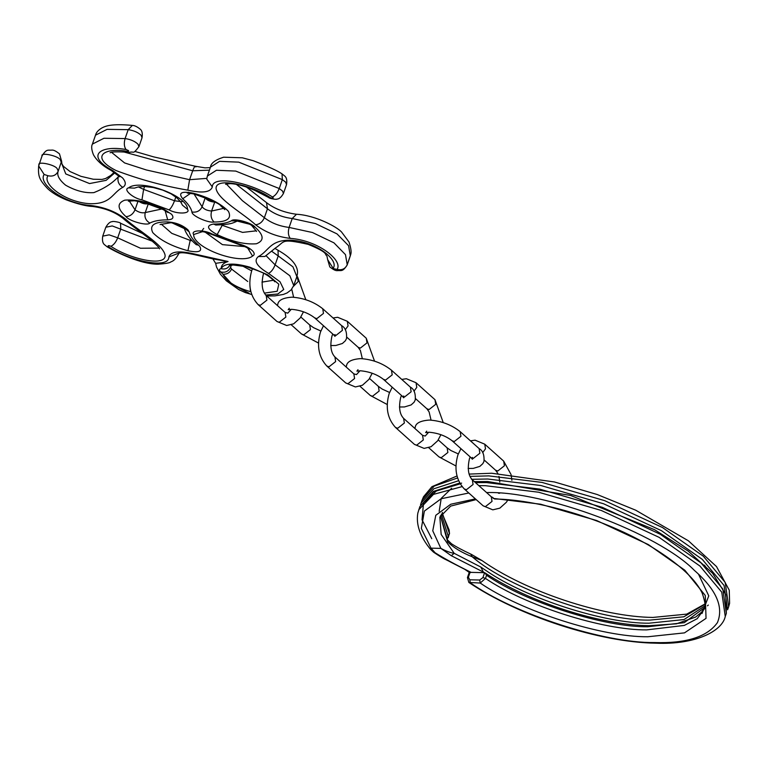 <?xml version="1.0" encoding="UTF-8"?>
<svg xmlns="http://www.w3.org/2000/svg" width="768" height="768" viewBox="0 0 768 768"><rect width="100%" height="100%" fill="white"/><g stroke="black" fill="none" stroke-linecap="round" stroke-linejoin="round"><path stroke-width="1.15" d="M470.064 572.342L468.365 577.248L467.443 577.574L469.056 572.957L471.082 572.371L465.571 569.635L469.574 572.39M698.544 574.262L708.768 595.853L702.029 613.478M468.365 577.248L469.795 579.792L479.712 580.022L482.899 577.584L484.598 572.707L451.306 555.715L440.861 548.381C446.045 551.146 450.48 552.787 454.186 553.315L480.778 567.034L486.662 570.989C526.445 598.502 604.752 623.683 649.008 623.203L684.029 619.555L704.918 605.894M704.669 607.555L684.269 622.675L647.77 626.765C603.821 627.206 526.493 602.515 486.557 575.28L485.002 572.89C528.95 602.112 600.346 625.094 648.902 625.699L676.435 623.818L695.635 617.059L701.76 611.99L704.63 607.613M460.157 483.869L433.469 491.846L419.856 506.63L417.84 513.101C415.872 524.438 420.019 536.419 430.282 549.043L431.002 548.15L435.12 552.778C444.422 558.595 456.403 565.123 471.082 572.371L483.686 572.659L480.778 567.034M705.014 603.936L686.736 614.122L652.915 617.434C602.064 616.877 525.792 591.533 481.968 560.544L472.253 556.79C461.635 552.538 453.427 547.555 447.629 541.843L440.429 515.654M447.139 538.992L449.414 533.434L449.126 529.987L442.531 514.339L442.426 512.486M487.066 481.738L474.662 481.92M461.635 483.12L437.29 490.138L423.514 502.867L422.045 519.821L431.76 538.685M486.557 575.28L485.472 578.4L480.221 583.046L468.845 582.442C518.678 616.051 599.77 642.422 655.766 643.181C695.712 644.957 722.256 631.056 725.261 616.474L721.766 592.186L699.965 566.064L659.117 537.36L601.277 510.461L538.618 492.221L485.443 485.693L478.838 485.645M469.795 579.792L470.304 582.816C514.733 614.141 604.138 643.171 654.326 642.566C686.256 643.555 707.28 636.902 717.418 622.618C723.917 606.979 716.246 589.574 694.416 570.432C658.464 533.453 544.176 490.637 486.595 492.576L486.586 492.576M479.712 580.022L480.221 583.046C521.53 611.414 602.141 637.238 647.837 636.758L684.499 632.87L706.042 618.355L705.274 595.488L684.826 570.211L648.307 544.55L596.611 520.512L540.614 504.211L493.085 498.374M705.014 604.291L683.856 616.79L650.093 620.083C601.229 621.302 507.926 588.096 472.253 556.79L470.813 554.266M481.949 560.525L471.446 554.41C462.643 550.31 456.01 546.768 451.526 543.792L447.418 539.894M447.552 540.115L447.629 541.843M451.306 555.715L454.186 553.315L441.158 534.451L439.843 517.085L450.73 506.074L476.17 499.594M467.395 570.662L450.586 562.051C445.258 559.056 445.488 560.17 433.594 552.211L435.12 552.778M108.749 246.931L107.222 246.854L104.515 244.704C102.662 243.274 102.067 240.413 102.73 236.141L109.133 234.845L117.696 237.83C115.92 242.218 113.654 245.03 110.899 246.278C108.739 245.395 107.798 245.453 108.096 246.432L108.749 246.931C128.448 260.419 168.826 269.798 168.883 256.963C170.688 251.578 178.848 250.512 193.363 253.766L228.058 261.514C223.478 262.925 221.184 265.315 221.155 268.675C224.045 263.184 233.51 262.646 249.552 267.082L267.581 274.742L278.813 284.198L277.19 291.264L264.365 293.126M246.778 266.822L249.552 267.082L246.778 266.822C258.566 270.816 264.941 273.408 265.91 274.579C269.971 276.461 276.336 283.066 274.531 281.558M249.907 285.869L250.55 291.677C235.843 287.395 226.637 281.568 222.931 274.195L232.003 284.218L249.149 293.261M193.363 253.766L193.814 254.496L212.851 258.893L228.058 261.514L215.645 263.347L212.899 258.902M231.341 265.142L230.573 267.331L231.552 269.05L247.757 281.51M231.552 269.05C229.834 272.736 226.954 274.454 222.931 274.195L220.579 271.872C218.938 269.99 219.13 268.925 221.155 268.675C225.293 269.616 228.25 268.32 230.026 264.768M220.579 271.872C225.082 273.014 228.413 271.498 230.573 267.331M250.55 291.677L250.685 290.947M474.374 481.651L487.661 481.517L570.672 495.485L654.595 529.709L688.272 551.165L712.627 573.302L725.75 594.528L726.346 613.363L722.851 589.066L701.059 562.944L660.202 534.24L602.362 507.341L539.702 489.101L486.528 482.582L475.459 482.621M498.432 493.219L499.69 493.258M468.806 492.998L441.091 498.768L424.378 511.075L421.334 528.442L431.002 548.15L440.861 548.381L432.758 530.794L435.782 515.318L450.72 504.25L475.382 498.883M418.771 509.75L433.44 494.39L462.058 486.614M482.899 577.584L485.472 578.4C525.408 605.635 602.736 630.326 646.685 629.885L684.307 625.421L697.2 618.701L704.189 609.139C705.984 607.699 705.322 602.371 702.221 593.155C695.837 579.821 680.755 565.526 656.966 550.272C612.384 521.702 542.198 499.603 494.525 498.989M441.283 514.09L448.33 536.554M448.138 537.802L449.414 533.434L442.205 512.765M471.514 479.309L487.766 479.011L540.95 485.539L603.6 503.779L661.45 530.678L702.298 559.382L724.09 585.504L727.584 609.792L728.678 606.672L725.184 582.384L703.382 556.262L662.534 527.558L604.685 500.659L542.035 482.419L488.861 475.891L469.958 476.381M457.555 477.965L434.189 486.106L422.179 499.939L423.542 496.733L431.962 486.662L456.998 475.987M707.472 605.808L708.288 605.069M706.819 568.378L704.4 565.142M451.651 488.246L441.235 498.365L439.162 511.354M422.179 499.939L421.094 503.059L433.786 488.813L458.573 480.73M484.301 572.678L483.245 571.987M277.45 305.558L277.795 304.253C278.41 300.154 283.152 297.792 292.013 297.168C303.802 297.994 314.045 301.853 322.742 308.755L341.683 325.69L342.422 330.336L335.77 335.578L333.571 334.762L334.982 336.355L335.04 334.531M318.509 343.066L301.584 334.022L303.773 334.838L310.435 329.597L309.696 324.95L313.565 327.677L320.842 331.008M322.742 308.755L323.491 313.402L316.829 318.643L314.63 317.827L333.571 334.762M333.043 317.962L337.661 317.29L347.318 321.293L366.25 338.227L366.998 342.874L360.336 348.106L358.138 347.299L360.394 350.486L362.342 358.685M372.211 373.219L368.957 379.363L362.39 385.267L355.382 386.947L345.725 382.944L347.923 383.75L354.586 378.518L353.837 373.872L334.906 356.938C330.835 352.666 329.856 345.677 331.978 335.971L332.765 334.042M414.883 428.458L415.229 427.152C415.843 423.053 420.586 420.691 429.446 420.058C441.235 420.883 451.478 424.752 460.176 431.654L479.117 448.589L479.856 453.235L473.203 458.467L471.005 457.661L472.416 459.254L472.474 457.421M455.942 465.965L439.018 456.922L441.206 457.728L447.869 452.496L447.13 447.85L450.998 450.576L458.275 453.907M460.176 431.654L460.925 436.301L454.262 441.533L452.064 440.726L471.005 457.661M401.76 379.411L406.378 378.73L416.035 382.733L434.966 399.667L435.715 404.323L429.053 409.555L426.854 408.739L429.11 411.936L431.059 420.134M440.928 434.669L437.674 440.803L431.107 446.707L424.099 448.397L414.442 444.394L416.64 445.2L423.302 439.968L422.554 435.322L403.622 418.387C399.552 414.115 398.573 407.126 400.694 397.421L401.482 395.491M470.477 440.861L475.094 440.179L484.752 444.182L503.683 461.117L504.432 465.763L497.77 471.005L495.571 470.189L497.875 473.472M507.965 499.747L506.39 502.253L499.824 508.157L492.816 509.837L483.158 505.834L485.357 506.65L492.019 501.418L491.27 496.762L472.339 479.827C468.269 475.565 467.29 468.576 469.411 458.87L470.198 456.941M346.166 367.008L346.512 365.702C347.126 361.603 351.869 359.242 360.73 358.608C372.518 359.434 382.762 363.302 391.459 370.205L410.4 387.139L411.139 391.786L404.486 397.027L402.288 396.211L403.699 397.805L403.757 395.981M387.226 404.515L370.301 395.472L372.49 396.288L379.152 391.046L378.413 386.4L382.282 389.126L389.558 392.458M391.459 370.205L392.208 374.851L385.546 380.093L383.347 379.277L402.288 396.211M483.158 505.834L464.227 488.899L466.416 489.715L473.078 484.483L472.339 479.827M414.442 444.394L395.51 427.459L397.699 428.266L404.362 423.034L403.622 418.387M345.725 382.944L326.794 366.01L328.982 366.816L335.645 361.584L334.906 356.938M347.318 321.293L348.058 325.939L345.226 329.77M416.035 382.733L416.774 387.379L413.942 391.219M484.752 444.182L485.491 448.829L482.659 452.669M303.494 311.779L300.24 317.914L293.674 323.818L286.666 325.498L277.008 321.494L279.206 322.301L285.869 317.069L285.12 312.422L266.189 295.488C262.118 291.216 261.139 284.237 263.261 274.522L263.712 273.36M277.008 321.494L258.077 304.56L260.266 305.366L266.928 300.134L266.189 295.488M296.976 276.278L298.282 281.424L293.443 286.349M252.557 256.051C241.354 265.45 193.325 248.4 193.642 234.547C190.291 229.997 204.211 229.584 212.093 234L239.232 244.061C245.318 245.731 249.84 248.083 252.816 251.117C254.717 253.363 254.63 255.014 252.557 256.051L247.814 248.237M187.92 250.714C172.118 246.422 160.406 240.394 152.794 232.637C149.232 225.485 153.994 221.904 167.088 221.894C175.43 222.298 182.381 224.947 187.958 229.853L189.216 231.907C190.157 235.978 193.248 240.394 198.48 245.165L199.699 246.346C202.589 251.482 198.662 252.941 187.92 250.714L190.195 240.403L192.115 240.816M184.272 228L189.216 231.907M171.61 214.291C174.202 217.67 172.906 219.533 167.722 219.869C160.061 219.821 154.099 220.886 149.837 223.066C147.696 226.205 129.331 221.261 125.962 216.624C117.216 208.694 116.832 203.203 124.8 200.15C136.07 199.2 149.155 202.253 164.045 209.309L171.61 214.291M165.062 210.48L167.722 219.869M152.39 241.248L112.243 225.936L105.83 227.232C108.067 223.43 110.237 221.578 112.349 221.664C112.061 220.886 120.47 222.288 120.499 223.181L142.694 233.606M158.822 248.102L140.496 248.246L117.696 237.83L120.797 228.922L120.499 223.181M210.47 167.146C210.893 163.152 215.27 159.84 223.622 157.2L242.333 157.795L253.286 160.733C268.08 166.445 277.661 170.832 282.038 173.885L284.736 176.035C286.598 177.494 287.194 180.355 286.531 184.598L285.619 182.122L282.336 179.626L238.742 162.144L219.542 161.347L210.47 167.146L207.37 176.064L216.451 170.256L235.728 171.072L279.235 188.534L282.518 191.03L283.421 193.517C281.194 197.309 279.014 199.162 276.912 199.075C277.2 199.853 268.79 198.451 268.762 197.558L270.288 197.635C272.448 198.518 273.389 198.461 273.101 197.482L272.438 196.982C252.739 183.494 212.371 174.115 212.314 186.95C210.509 192.336 202.349 193.402 187.824 190.147C163.613 186.01 139.69 179.472 116.074 170.544C89.866 157.258 103.392 146.938 127.718 151.421L128.602 150.634L126.019 149.51C99.792 144.806 85.171 155.914 112.675 170.515L122.534 177.878C126.086 182.035 126.182 185.184 122.832 187.334C118.752 184.838 117.245 181.334 118.291 176.813L119.059 176.256M114.941 172.762L106.128 180.355L89.539 183.562L65.76 173.923L60.355 159.926C58.608 155.894 40.378 151.939 42.048 155.952L38.659 165.946L44.17 174.49C37.642 183.274 63.398 203.75 90.96 205.517C104.534 207.216 116.093 211.766 125.606 219.139C138.739 231.053 162.893 244.195 165.091 255.139C166.378 267.456 128.918 258.768 110.899 246.278M39.005 164.65L38.947 164.861C37.277 160.848 55.507 164.803 57.245 168.835L58.214 171.11L61.594 161.117L59.472 153.85C56.112 151.181 53.654 149.933 52.08 150.096C47.846 150.518 46.723 148.55 42.106 155.741M95.51 135.187C96.154 132.528 98.266 130.128 101.846 127.978C105.504 126.096 111.005 123.494 132.394 125.395C134.64 125.472 137.261 126.739 140.237 129.197C142.109 130.666 142.704 133.526 142.032 137.76L141.12 135.283C138.01 132.355 133.699 130.474 128.198 129.658L107.03 129.37L95.51 135.187L92.4 144.096L103.939 138.278L125.098 138.566C130.598 139.392 134.909 141.264 138.019 144.192L138.922 146.669C132.384 155.088 134.746 151.008 129.398 152.362L127.718 151.421M122.832 187.334C112.224 192.797 111.514 204.029 90.566 203.722C65.645 202.752 41.712 183.754 48.019 175.738L44.17 174.49M48.019 175.738C52.829 176.794 56.227 175.248 58.214 171.11C56.63 175.085 59.098 179.779 65.626 185.194C75.514 190.79 84.931 193.267 93.878 192.624C104.275 188.486 112.416 183.226 118.291 176.813L118.646 175.805M350.17 256.291L347.155 265.008C342.538 272.189 341.414 270.221 337.181 270.643C335.606 270.806 333.139 269.558 329.789 266.899L327.658 259.632L333.36 268.627L337.018 269.424C343.546 260.64 317.789 240.163 290.237 238.387C276.653 236.688 265.104 232.147 255.59 224.765C242.448 212.861 218.294 199.718 216.106 188.774C214.81 176.458 252.269 185.136 270.288 197.635M261.955 282.125L273.494 280.253M265.565 295.056L277.795 294.019L283.757 289.459L280.013 281.76L268.522 273.398C256.742 266.314 253.354 260.707 258.355 256.579C268.963 251.117 269.674 239.885 290.621 240.182C315.542 241.162 339.475 260.16 333.168 268.176M193.267 193.2C209.069 197.491 220.781 203.52 228.394 211.277C231.965 218.429 227.194 222.01 214.099 222.019C208.157 223.21 191.472 215.654 191.971 212.006C191.03 207.936 187.949 203.51 182.707 198.749C177.974 192.816 181.498 190.963 193.267 193.2L193.517 193.872C210.374 199.622 219.427 203.587 220.675 205.757L224.842 209.664M128.63 187.862C139.843 178.454 187.872 195.514 187.555 209.366C190.906 213.917 176.986 214.33 169.094 209.914L141.955 199.853C132.778 198.278 122.534 189.053 128.63 187.862L134.438 188.131L138.461 186.883L144.643 186.499L153.245 187.526L162.72 190.109L171.072 193.834L177.11 198.058L180.662 201.898L182.486 205.21L187.555 209.366M255.235 227.29C263.971 235.219 264.355 240.71 256.387 243.763C245.117 244.714 232.032 241.661 217.142 234.605C207.082 229.027 205.853 225.504 213.475 224.045C221.126 224.093 227.088 223.027 231.35 220.848C233.491 217.699 251.866 222.653 255.235 227.29L252.106 226.022L256.589 231.418M246.566 187.133L266.486 202.598C274.426 208.752 284.429 212.64 296.496 214.262C315.274 215.203 337.142 226.954 341.616 232.08L348.998 241.997C351.082 248.323 351.61 252.586 350.592 254.794L350.314 255.878L348.576 245.712L337.008 233.885L315.514 223.603L292.224 218.515L289.114 227.434L312.461 232.531L333.974 242.851L345.485 254.65L347.213 264.787C345.226 268.934 341.827 270.47 337.018 269.424M350.592 254.794L347.011 265.296M296.861 276.643L292.944 266.842L278.227 255.936L275.117 264.854L289.843 275.75L293.75 285.552L296.851 276.643C296.65 275.462 303.408 264.691 278.026 250.253L278.227 255.936L271.834 251.366M107.222 246.854C115.651 251.942 140.525 264.384 158.035 264.202C165.821 263.664 170.112 262.867 170.899 261.84C173.693 261.091 176.323 258.336 178.79 253.584L178.954 253.114M132.394 125.395L128.198 129.658L125.098 138.566C123.821 143.117 124.118 146.755 126.019 149.51M111.542 152.342L124.589 162.931L146.314 169.958L189.581 179.693L192.691 170.784L123.667 151.91M282.038 173.885L282.336 179.626L279.235 188.534C277.459 192.922 275.194 195.734 272.438 196.982M226.31 183.984L242.342 200.64L264.365 217.699L267.475 208.79L236.227 184.262M205.267 232.224L222.422 244.637L244.877 246.614M249.322 224.131L237.274 221.107M222.442 224.746L222.24 225.312L242.592 232.406L256.291 230.822M161.194 224.083L171.792 233.357L190.195 240.403L190.627 239.165M184.675 228.739L172.416 223.037M129.226 200.899L135.024 209.818L138.125 200.899C141.802 203.491 145.219 204.413 148.368 203.664L145.258 212.573L161.837 208.982M144.614 186.49L143.616 189.379L174.518 200.774L175.834 196.992M194.035 194.016L202.109 206.736L205.248 197.731M214.714 202.061L211.594 211.027L223.757 208.33M296.496 214.262L292.224 218.515C282.518 217.306 274.272 214.061 267.475 208.79L266.486 202.598M255.59 224.765C259.546 224.352 262.474 222 264.365 217.699C271.162 222.97 279.418 226.214 289.114 227.434C287.846 231.974 288.221 235.632 290.237 238.387M209.434 170.15L192.691 170.784C194.227 166.694 195.302 165.427 195.888 166.973M187.824 190.147L189.581 179.693L206.803 178.368M266.112 255.744L275.117 264.854C273.36 269.242 271.162 272.093 268.522 273.398M191.971 212.006C196.742 212.669 200.131 210.912 202.109 206.736C203.894 209.203 207.053 210.634 211.594 211.027C210.413 215.568 211.248 219.235 214.099 222.019M214.694 202.118C210.154 201.725 206.995 200.294 205.21 197.827M125.962 216.624C130.09 216.365 133.114 214.09 135.024 209.818C138.701 212.4 142.109 213.322 145.258 212.573C144.211 217.085 145.738 220.579 149.837 223.066M221.251 224.832L222.24 225.312L217.142 234.605M138.365 186.902L143.616 189.379L141.955 199.853M169.094 209.914C171.024 208.253 172.838 205.2 174.518 200.774L182.131 201.715M327.658 259.632L326.938 256.003C324.01 253.93 329.453 253.133 308.246 244.378C279.84 238.032 285.254 241.738 275.597 247.891L264.941 256.454L258.355 256.579M212.314 186.95L206.717 179.021L207.37 176.074M178.675 253.181L168.883 256.963M159.571 248.87C159.178 247.546 156.029 244.368 150.106 239.357C135.427 227.904 129.283 223.872 122.774 218.15L125.606 219.139M112.675 170.515L111.235 170.486C102.691 165.965 96.749 160.694 93.418 154.694C91.517 149.789 91.181 146.256 92.4 144.106M122.774 218.15C114.835 211.987 104.832 208.099 92.765 206.477L90.96 205.517M38.947 164.861L38.659 165.946C37.997 176.525 39.149 179.53 47.722 188.726C52.138 192.835 58.387 196.57 66.47 199.93C77.789 204.067 86.554 206.256 92.765 206.477M190.723 193.219L182.707 198.749M164.045 209.309L163.248 209.597L144.086 202.589L134.477 200.736L128.352 201.168M196.147 244.637L198.48 245.165M167.088 221.894L169.939 222.864L160.061 224.554M237.456 220.973L231.35 220.848M252.106 226.022C251.491 224.17 238.896 219.878 237.293 221.002L238.09 220.627C232.512 223.43 230.515 224.4 216.077 225.024L213.475 224.045M249.264 249.418L249.264 249.418C248.102 248.006 244.925 246.47 239.722 244.79L239.232 244.061M193.642 234.547L202.166 231.754M239.722 244.79L211.171 234.23L212.093 234M251.722 270.893L242.026 265.718M230.88 266.467L230.429 265.306M726.346 613.363L725.261 616.474M728.678 606.672L729.6 603.312L729.264 590.198L716.525 566.582L688.397 540.797L635.731 510.211L597.216 494.525L554.438 481.958L491.683 473.242L469.094 474.086M469.363 572.486L464.314 569.002M421.094 503.059L420.547 504.874M440.438 515.616L447.427 539.405M459.686 483.043L433.354 491.424L419.856 506.63M467.443 577.574L468.845 582.442M449.51 533.856L449.126 529.987M430.282 549.043L433.594 552.211M341.683 325.69C345.379 327.677 346.992 331.949 346.531 338.534L345.36 340.79L342.403 343.488L335.779 345.494L330.701 345.542M359.981 370.771L356.486 374.602L353.837 373.872M326.794 366.01C318.653 357.072 316.55 345.725 320.486 331.968L323.491 325.747M479.117 448.589C482.813 450.566 484.426 454.848 483.965 461.424L482.794 463.69L479.837 466.387L473.213 468.394L468.134 468.442M428.698 432.221L425.203 436.051L422.554 435.322M395.51 427.459C387.37 418.522 385.267 407.174 389.203 393.418L392.208 387.197M498.941 476.352L499.805 482.122M464.227 488.899C456.086 479.971 453.984 468.624 457.92 454.867L460.925 448.646M410.4 387.139C414.096 389.117 415.709 393.398 415.248 399.974L414.077 402.24L411.12 404.938L404.496 406.944L399.418 406.992M301.584 334.022L291.283 324.816M289.286 308.256L288.192 309.725L291.734 309.331C300.739 310.176 308.371 313.008 314.63 317.827M439.018 456.922L428.717 447.715M426.72 431.155L425.626 432.624L429.168 432.23C438.173 433.066 445.805 435.898 452.064 440.726M370.301 395.472L360 386.266M358.003 369.706L356.909 371.174L360.451 370.781C369.456 371.616 377.088 374.448 383.347 379.277M378.413 386.4L369.552 378.48M511.891 480.307L511.133 474.979M511.018 474.48L503.683 461.117M493.094 497.674L491.27 496.762M484.31 460.118L495.571 470.189M443.251 422.611L434.966 399.667M415.594 398.678L426.854 408.739M447.13 447.85L438.269 439.93M374.534 361.162L366.25 338.227M346.877 337.229L358.138 347.299M309.696 324.95L300.835 317.03M291.744 289.171L293.626 297.235M291.264 309.322L287.77 313.152L285.12 312.422M258.077 304.56C249.936 295.622 247.834 284.275 251.77 270.518L252.49 268.646M305.818 299.712L297.533 276.778M169.939 222.864C173.462 221.99 185.674 227.712 184.387 228.125L184.406 228.144M163.248 209.597L168.058 212.582M111.235 170.486L119.693 176.813M286.531 184.598L283.421 193.517M142.032 137.76L138.922 146.669M102.73 236.141L105.83 227.232M266.774 296.006L274.877 295.882L283.382 294.442L287.155 292.906L291.101 289.92L293.75 285.552M226.474 182.89L225.571 184.262L230.179 183.61C240.182 184.061 250.906 188.611 255.466 190.742L268.762 197.558M193.814 254.496C179.203 251.366 180 253.392 177.888 253.43M110.093 152.784C110.496 153.322 108.154 150.787 129.398 152.362M114.25 172.301L110.707 175.478L105.562 178.531L101.99 179.414L93.302 179.242L80.899 176.323L70.128 171.6L63.485 166.387L61.93 163.949L61.594 161.117M134.813 151.402L153.744 156.902L195.437 166.253L205.008 167.856L210.307 167.626M275.011 248.448L278.026 250.253M188.63 192.202L187.21 193.037L193.517 193.872M195.706 244.214C189.379 238.579 185.462 232.877 183.926 227.117M215.558 224.995L216.077 225.024M203.683 228.394C201.821 231.139 200.774 232.272 200.525 231.792C202.694 232.205 200.803 230.371 211.171 234.23M215.645 263.357L216.547 267.101L220.358 274.166L226.368 280.819L238.627 289.507L245.299 292.579L251.702 294.509M246.202 266.659L233.146 264.989L229.21 265.699"/></g></svg>
